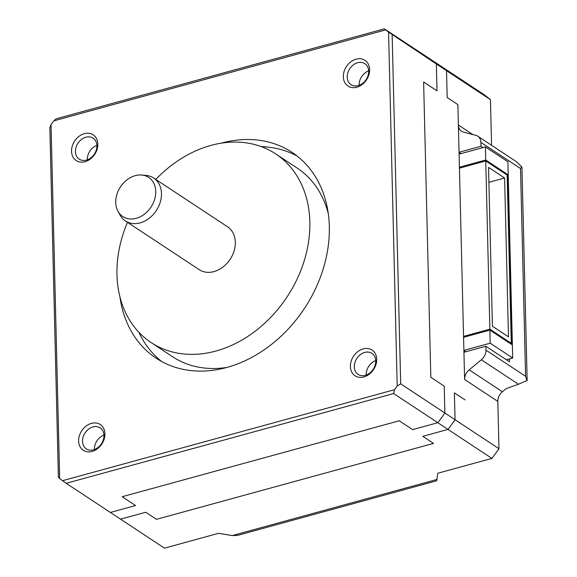 <?xml version="1.0" encoding="UTF-8"?>
<svg xmlns="http://www.w3.org/2000/svg" width="577" height="577" viewBox="0 0 577 577"><rect width="100%" height="100%" fill="white"/><g stroke="black" fill="none" stroke-linecap="round" stroke-linejoin="round"><path stroke-width="0.87" d="M498.975 448.704L455.051 419.724A277.465 216.707 123.4 0 1 448.004 429.418L422.804 436.32L448.004 429.418L491.929 458.405A277.465 216.714 123.4 0 0 498.975 448.704L497.821 401.404A10.278 8.028 123.4 0 1 502.416 391.761L506.195 388.631L518.442 384.26L527.154 380.474L521.976 168.657L521.731 166.71L515.982 161.409L477.77 136.194A10.278 8.028 123.4 0 1 480.879 142.368L480.973 146.262L482.985 147.589M492.419 326.265L488.539 167.388L504.608 177.99L508.488 336.867L492.419 326.265M488.899 182.296L504.608 177.99M511.28 343.308L507.169 175.083L485.747 160.947L489.859 329.171L511.28 343.308L510.299 343.575M506.7 174.773L507.688 174.499L511.842 344.592L489.88 330.102L463.576 337.314L463.555 336.377L489.859 329.171M506.346 359.774L512.693 358.028L507.897 161.769L485.401 146.926L485.726 160.009L507.688 174.499M509.361 358.944L509.433 361.808L485.863 346.258L463.944 352.266L463.901 350.398L490.198 343.185L512.693 358.028M526.96 380.77L525.597 376.298L520.519 168.52L521.731 166.71M429.014 58.291L439.09 64.941A277.465 216.707 123.4 0 1 446.519 70.668L447.175 97.535L446.519 70.668A277.465 216.714 -56.6 0 0 439.097 64.941L483.021 93.921A277.465 216.714 123.4 0 1 490.443 99.648L491.561 145.296M491.929 458.405L437.792 473.241L436.731 480.778L237.515 535.384L232.221 535.586L218.618 533.314L164.481 548.15L120.557 519.17L145.765 512.253L120.557 519.163L66.189 483.295L62.532 480.691L394.502 389.706A277.465 216.714 -56.6 0 0 397.207 385.977L388.559 32.103A277.465 216.714 -56.6 0 0 385.703 29.896L53.74 120.881A277.465 216.714 -56.6 0 0 51.028 124.618L59.676 478.492L58.767 477.568M436.342 63.96L490.443 99.648M485.863 346.258L485.957 350.145A10.278 8.028 123.4 0 1 481.362 359.796L469.202 369.85A10.278 8.028 -56.6 0 0 464.608 379.493L457.886 104.603L447.175 97.535L457.893 104.603L458.39 125.036A10.278 8.028 -56.6 0 0 461.499 131.21A10.278 8.028 -56.6 0 0 463.389 132.054L475.881 135.35A10.278 8.028 123.4 0 1 477.77 136.194M461.073 153.597L459.054 152.263L480.973 146.262M459.054 152.263L459.104 154.138L485.401 146.926M460.432 167.885L459.422 167.222L485.726 160.009M459.422 167.222L459.443 168.152L485.747 160.947M464.564 337.04L463.555 336.377M489.88 330.102L490.198 343.185M465.913 351.725L463.901 350.398M465.105 399.926L454.387 392.858L455.044 419.724L454.395 392.858M423.612 81.984L436.998 90.82L423.612 81.984L430.824 377.308L444.218 386.143L444.874 413.009A277.465 216.714 123.4 0 1 437.828 422.703L448.004 429.418A277.465 216.714 -56.6 0 0 455.051 419.724L400.683 383.849L397.207 385.977M422.804 436.32L433.515 443.396L156.475 519.329L145.765 512.261L156.475 519.329L433.507 443.396M122.194 496.71L135.581 505.546L122.194 496.71L399.234 420.777L412.627 429.613L437.828 422.703L393.637 393.55L394.502 389.706M375.75 360.596A12.586 9.831 -56.6 0 0 366.207 374.689A12.586 9.831 -56.6 0 0 366.222 375.036M368.667 70.877A12.586 9.831 -56.6 0 0 359.125 84.97A12.586 9.831 -56.6 0 0 359.139 85.317M103.968 435.087A12.586 9.831 -56.6 0 0 94.426 449.18A12.586 9.831 -56.6 0 0 94.44 449.526M96.886 145.368A12.586 9.831 -56.6 0 0 87.343 159.461A12.586 9.831 -56.6 0 0 87.358 159.807M388.559 32.103L436.342 63.953A277.465 216.714 123.4 0 0 428.92 58.227L384.376 28.85L56.387 118.747L53.74 120.881M436.342 63.953L436.998 90.82M135.581 505.546L110.38 512.455M354.292 366.828A12.586 9.831 -56.6 0 0 358.093 374.386A12.586 9.831 -56.6 0 0 369.677 373.117A12.586 9.831 -56.6 0 0 375.764 360.942A12.586 9.831 -56.6 0 0 371.956 353.376A12.586 9.831 -56.6 0 0 360.38 354.646A12.586 9.831 -56.6 0 0 354.292 366.828M347.21 77.109A12.586 9.831 -56.6 0 0 351.018 84.668A12.586 9.831 -56.6 0 0 362.594 83.405A12.586 9.831 -56.6 0 0 368.681 71.223A12.586 9.831 -56.6 0 0 364.873 63.665A12.586 9.831 -56.6 0 0 353.297 64.927A12.586 9.831 -56.6 0 0 347.21 77.109M82.511 441.318A12.586 9.831 -56.6 0 0 86.312 448.877A12.586 9.831 -56.6 0 0 97.895 447.608A12.586 9.831 -56.6 0 0 103.983 435.433A12.586 9.831 -56.6 0 0 100.174 427.867A12.586 9.831 -56.6 0 0 88.598 429.137A12.586 9.831 -56.6 0 0 82.511 441.318M75.428 151.6A12.586 9.831 -56.6 0 0 79.237 159.158A12.586 9.831 -56.6 0 0 90.813 157.896A12.586 9.831 -56.6 0 0 96.9 145.714A12.586 9.831 -56.6 0 0 93.092 138.155A12.586 9.831 -56.6 0 0 81.516 139.418A12.586 9.831 -56.6 0 0 75.428 151.6M155.74 191.499A23.448 18.313 -56.6 0 0 141.819 175.033A23.448 18.313 -56.6 0 0 115.732 202.462A23.448 18.313 -56.6 0 0 117.953 211.211A23.448 18.313 -56.6 0 0 140.716 216.541A23.448 18.313 -56.6 0 0 155.74 191.499M58.4 477.374L49.846 127.625L51.028 124.618M384.729 29.066L385.703 29.896M59.676 478.492A277.465 216.714 -56.6 0 0 62.532 480.691M376.702 359.305A15.413 12.038 123.4 0 1 363.892 376.925A15.413 12.038 123.4 0 1 350.398 366.51A15.413 12.038 123.4 0 1 363.207 348.89A15.413 12.038 123.4 0 1 376.702 359.305M369.619 69.586A15.413 12.038 123.4 0 1 356.81 87.214A15.413 12.038 123.4 0 1 343.315 76.799A15.413 12.038 123.4 0 1 356.124 59.171A15.413 12.038 123.4 0 1 369.619 69.586M104.92 433.796A15.413 12.038 123.4 0 1 92.111 451.416A15.413 12.038 123.4 0 1 78.616 441.001A15.413 12.038 123.4 0 1 91.426 423.381A15.413 12.038 123.4 0 1 104.92 433.796M97.838 144.077A15.413 12.038 123.4 0 1 85.028 161.704A15.413 12.038 123.4 0 1 71.541 151.289A15.413 12.038 123.4 0 1 84.343 133.662A15.413 12.038 123.4 0 1 97.838 144.077M141.819 175.033L146.226 175.458A25.691 20.065 123.4 0 1 153.706 178.055A25.691 20.065 123.4 0 1 161.473 193.49A25.691 20.065 123.4 0 1 149.046 218.358A25.691 20.065 123.4 0 1 125.404 220.948A25.691 20.065 123.4 0 1 120.074 215.091L117.953 211.211M221.251 143.183A123.319 96.316 123.4 0 1 292.034 152.364A123.319 96.316 123.4 0 1 329.323 226.458A123.319 96.316 123.4 0 1 269.675 345.818A123.319 96.316 123.4 0 1 156.201 358.23A123.319 96.316 123.4 0 1 119.915 296.766M153.706 178.055L227.554 226.783A25.691 20.065 123.4 0 1 235.322 242.217A25.691 20.065 123.4 0 1 222.895 267.086A25.691 20.065 123.4 0 1 199.26 269.675L125.404 220.948M261.251 146.616A123.319 96.316 123.4 0 1 297.242 156.129M161.711 361.534A123.319 96.316 123.4 0 1 138.805 332.186M155.79 179.433A113.042 88.288 123.4 0 1 275.662 153.871A113.042 88.288 123.4 0 1 309.842 221.799A113.042 88.288 123.4 0 1 255.164 331.212A113.042 88.288 123.4 0 1 151.152 342.579A113.042 88.288 123.4 0 1 116.965 274.659A113.042 88.288 123.4 0 1 127.488 222.318M328.32 213.829A113.042 88.288 -56.6 0 0 297.09 168.008L275.662 153.871M151.152 342.579L172.573 356.716A113.042 88.288 -56.6 0 0 226.992 367.412M437.049 479.444L232.221 535.586M472.787 134.535L458.39 125.036M480.879 142.368L520.519 168.52M485.957 350.145L525.597 376.298M481.362 359.796L518.442 384.26M469.202 369.85L502.416 391.761M497.821 401.404L464.608 379.493M400.683 383.849L392.151 34.793M66.189 483.295L393.637 393.55"/></g></svg>
